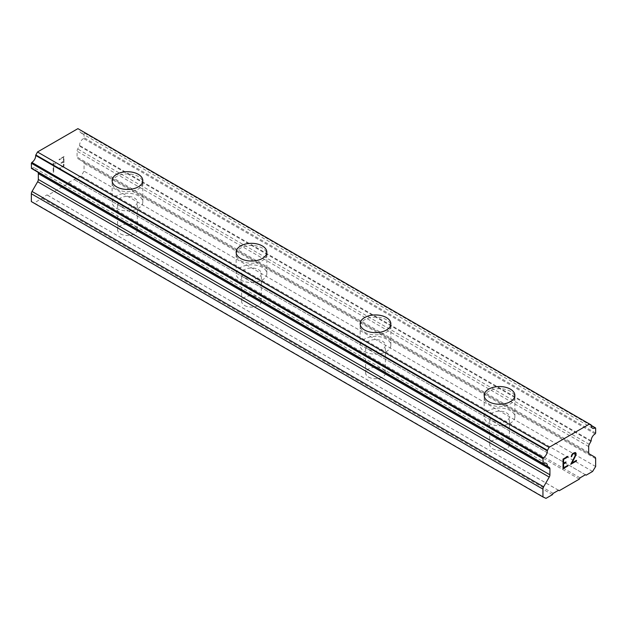 <?xml version="1.0" encoding="UTF-8"?>
<svg xmlns="http://www.w3.org/2000/svg" width="627" height="627" viewBox="0 0 627 627"><rect width="100%" height="100%" fill="white"/><g stroke="black" fill="none" stroke-linecap="round" stroke-linejoin="round"><path stroke-width="0.47" stroke-dasharray="3.13 2.35" d="M120.494 233.847A9.867 5.698 0 0 0 131.239 235.078A9.867 5.698 0 0 0 137.337 229.819A9.867 5.698 0 0 0 134.444 225.791A9.867 5.698 0 0 0 123.691 224.56A9.867 5.698 0 0 0 117.602 229.819A9.867 5.698 0 0 0 120.494 233.847M120.494 206.103A9.867 5.698 0 0 0 131.239 207.333A9.867 5.698 0 0 0 137.337 202.074A9.867 5.698 0 0 0 134.444 198.046A9.867 5.698 0 0 0 123.691 196.807A9.867 5.698 0 0 0 117.602 202.074A9.867 5.698 0 0 0 120.494 206.103M142.815 180.592L142.815 180.607A15.346 8.864 180 0 1 142.815 180.607A15.346 8.864 180 0 1 133.339 188.798A15.346 8.864 180 0 1 116.614 186.877A15.346 8.864 180 0 1 112.123 180.607A15.346 8.864 180 0 1 112.123 180.6L112.123 180.592M244.514 305.451A9.867 5.698 0 0 0 255.267 306.681A9.867 5.698 0 0 0 261.357 301.422A9.867 5.698 0 0 0 258.465 297.394A9.867 5.698 0 0 0 247.712 296.163A9.867 5.698 0 0 0 241.622 301.422A9.867 5.698 0 0 0 244.514 305.451M244.514 277.706A9.867 5.698 0 0 0 255.267 278.937A9.867 5.698 0 0 0 261.357 273.678A9.867 5.698 0 0 0 258.465 269.649A9.867 5.698 0 0 0 247.712 268.411A9.867 5.698 0 0 0 241.622 273.678A9.867 5.698 0 0 0 244.514 277.706M266.836 252.211L266.836 252.195A15.346 8.864 180 0 1 266.836 252.211A15.346 8.864 180 0 1 257.36 260.401A15.346 8.864 180 0 1 240.635 258.481A15.346 8.864 180 0 1 236.144 252.211A15.346 8.864 180 0 1 236.144 252.203L236.144 252.195M368.535 377.054A9.867 5.698 0 0 0 379.288 378.285A9.867 5.698 0 0 0 385.378 373.026A9.867 5.698 0 0 0 382.486 368.997A9.867 5.698 0 0 0 371.733 367.767A9.867 5.698 0 0 0 365.643 373.026A9.867 5.698 0 0 0 368.535 377.054M368.535 349.31A9.867 5.698 0 0 0 379.288 350.54A9.867 5.698 0 0 0 385.378 345.281A9.867 5.698 0 0 0 382.486 341.253A9.867 5.698 0 0 0 371.733 340.014A9.867 5.698 0 0 0 365.643 345.281A9.867 5.698 0 0 0 368.535 349.31M390.856 323.814L390.856 323.798A15.346 8.864 180 0 1 390.856 323.814A15.346 8.864 180 0 1 381.381 332.004A15.346 8.864 180 0 1 364.655 330.084A15.346 8.864 180 0 1 360.164 323.814A15.346 8.864 180 0 1 360.164 323.806L360.164 323.798M492.556 448.658A9.867 5.698 0 0 0 503.309 449.896A9.867 5.698 0 0 0 509.398 444.629A9.867 5.698 0 0 0 506.506 440.601A9.867 5.698 0 0 0 495.761 439.37A9.867 5.698 0 0 0 489.663 444.629A9.867 5.698 0 0 0 492.556 448.658M492.556 420.913A9.867 5.698 0 0 0 503.309 422.143A9.867 5.698 0 0 0 509.398 416.884A9.867 5.698 0 0 0 506.506 412.856A9.867 5.698 0 0 0 495.761 411.618A9.867 5.698 0 0 0 489.663 416.884A9.867 5.698 0 0 0 492.556 420.913M514.877 395.418L514.877 395.402A15.346 8.864 180 0 1 514.877 395.418A15.346 8.864 180 0 1 505.409 403.608A15.346 8.864 180 0 1 488.684 401.688A15.346 8.864 180 0 1 484.185 395.418A15.346 8.864 180 0 1 484.185 395.41L484.185 395.402M488.684 423.147A15.346 8.864 0 0 0 505.409 425.067A15.346 8.864 0 0 0 514.877 416.884A15.346 8.864 0 0 0 510.386 410.614A15.346 8.864 0 0 0 493.661 408.694A15.346 8.864 0 0 0 484.185 416.884A15.346 8.864 0 0 0 488.684 423.147M488.684 403.835A15.346 8.864 0 0 0 505.409 405.755A15.346 8.864 0 0 0 514.877 397.565A15.346 8.864 0 0 0 510.386 391.303A15.346 8.864 0 0 0 493.661 389.383A15.346 8.864 0 0 0 484.185 397.565A15.346 8.864 0 0 0 488.684 403.835M364.655 351.543A15.346 8.864 0 0 0 381.381 353.463A15.346 8.864 0 0 0 390.856 345.281A15.346 8.864 0 0 0 386.365 339.011A15.346 8.864 0 0 0 369.64 337.091A15.346 8.864 0 0 0 360.164 345.281A15.346 8.864 0 0 0 364.655 351.543M364.655 332.232A15.346 8.864 0 0 0 381.381 334.152A15.346 8.864 0 0 0 390.856 325.962A15.346 8.864 0 0 0 386.365 319.699A15.346 8.864 0 0 0 369.64 317.779A15.346 8.864 0 0 0 360.164 325.962A15.346 8.864 0 0 0 364.655 332.232M240.635 279.94A15.346 8.864 0 0 0 257.36 281.86A15.346 8.864 0 0 0 266.836 273.678A15.346 8.864 0 0 0 262.345 267.408A15.346 8.864 0 0 0 245.619 265.487A15.346 8.864 0 0 0 236.144 273.678A15.346 8.864 0 0 0 240.635 279.94M240.635 260.628A15.346 8.864 0 0 0 257.36 262.548A15.346 8.864 0 0 0 266.836 254.358A15.346 8.864 0 0 0 262.345 248.096A15.346 8.864 0 0 0 245.619 246.176A15.346 8.864 0 0 0 236.144 254.358A15.346 8.864 0 0 0 240.635 260.628M116.614 208.336A15.346 8.864 0 0 0 133.339 210.257A15.346 8.864 0 0 0 142.815 202.074A15.346 8.864 0 0 0 138.316 195.804A15.346 8.864 0 0 0 121.591 193.884A15.346 8.864 0 0 0 112.123 202.074A15.346 8.864 0 0 0 116.614 208.336M116.614 189.025A15.346 8.864 0 0 0 133.339 190.945A15.346 8.864 0 0 0 142.815 182.755A15.346 8.864 0 0 0 138.316 176.493A15.346 8.864 0 0 0 121.591 174.572A15.346 8.864 0 0 0 112.123 182.755A15.346 8.864 0 0 0 116.614 189.025M565.938 461.927L563.579 463.267M567.89 465.305L563.579 467.773M567.89 456.299L563.022 459.089L563.038 468.73M571.228 456.237L571.213 456.801M572.043 454.356L571.213 456.229M572.859 453.423L572.028 454.348M575.688 452.733L574.45 452.49L572.843 453.415M576.472 460.343L571.895 462.969M575.139 453.164L575.124 455.743L570.742 464.278M61.062 162.683L61.062 163.326L63.405 161.978L63.405 165.834L59.11 168.31L59.11 168.953L63.962 166.155L63.962 156.507L59.11 159.305L59.11 159.948L63.405 157.471L63.405 161.327L63.421 157.479L59.126 159.956L59.126 159.313L63.978 156.515L63.978 166.163L59.126 168.961L59.126 168.318L63.421 165.841L63.421 161.985L61.078 163.333L61.078 162.691L63.421 161.343L61.078 162.691M55.286 164.047L55.286 163.365L55.301 164.055L53.734 163.686L55.286 164.047M53.17 162.754L53.17 172.401L53.177 162.761M53.726 163.678L53.734 172.088L53.726 163.678M53.17 172.401L53.734 172.088L53.177 172.409M31.35 201.588L34.407 202.991L46.954 194.887L47.66 195.342L67.747 183.742L68.453 182.481L81.008 176.093L84.057 171.155L84.057 163.318A3.292 1.897 120 0 0 83.375 161.813L77.764 158.568A3.292 1.897 -60 0 1 77.082 157.064L77.082 151.232A3.292 1.897 -60 0 1 77.701 148.975L79.59 145.472A5.416 3.127 -60 0 1 83.579 138.536L84.057 137.689L84.057 132.814L83.595 132.548A5.416 3.127 -60 0 1 80.867 132.83A5.416 3.127 -60 0 1 79.762 129.969L79.621 129.624M36.021 171.093L37.706 172.072A3.292 1.897 -60 0 1 37.785 172.127M31.483 168.451L31.836 168.412A5.416 3.127 -60 0 1 34.704 168.044A5.416 3.127 -60 0 1 35.817 170.74L35.872 170.983M580.046 477.845L68.453 182.481M579.34 479.106L67.747 183.742M585.43 474.733L73.845 179.369M586.174 475.164L74.589 179.792M592.593 471.457L81.008 176.093M595.65 466.519L84.057 171.155M594.968 457.177L83.375 161.813M589.356 453.932L77.764 158.568L589.356 453.932M588.675 446.596L77.082 151.232M589.294 444.339L77.701 148.975M590.979 441.416L79.394 146.052M595.65 433.053L84.057 137.689M37.706 172.072L547.489 466.394M545.992 498.355L34.407 202.991M552.411 494.656L40.826 199.292M553.155 493.363L41.57 197.999M558.547 490.251L46.954 194.887M558.508 490.275L47.66 195.342M595.65 458.682L84.057 163.318M588.675 452.428L77.082 157.064M591.183 440.836L79.59 145.472M595.164 433.9L83.579 138.536M595.65 428.178L84.057 132.814M591.339 425.694L83.595 132.548M591.347 425.333L79.762 129.969M35.817 170.74L543.397 463.792L31.836 168.412M137.337 229.819L137.337 202.074M261.357 301.422L261.357 273.678M385.378 373.026L385.378 345.281M509.398 444.629L509.398 416.884M514.877 416.884L514.877 397.565M390.856 345.281L390.856 325.962M266.836 273.678L266.836 254.358M142.815 202.074L142.815 182.755M112.123 202.074L112.123 182.755M236.144 273.678L236.144 254.358M360.164 345.281L360.164 325.962M484.185 416.884L484.185 397.565M489.663 444.629L489.663 416.884M365.643 373.026L365.643 345.281M241.622 301.422L241.622 273.678M117.602 229.819L117.602 202.074M591.339 425.467L83.924 132.516M592.46 428.194L80.867 132.83M546.289 463.408L34.704 168.044"/><path stroke-width="0.94" d="M112.123 180.6A15.346 8.864 180 0 1 121.599 172.425A15.346 8.864 180 0 1 138.316 174.345A15.346 8.864 180 0 1 142.815 180.6M138.316 174.33A15.346 8.864 180 0 1 142.815 180.592A15.346 8.864 180 0 1 133.339 188.774A15.346 8.864 180 0 1 116.614 186.854A15.346 8.864 180 0 1 112.123 180.592A15.346 8.864 180 0 1 121.591 172.401A15.346 8.864 180 0 1 138.316 174.33M236.144 252.195A15.346 8.864 180 0 1 245.619 244.005A15.346 8.864 180 0 1 262.345 245.933A15.346 8.864 180 0 1 266.836 252.203A15.346 8.864 180 0 1 257.36 260.377A15.346 8.864 180 0 1 240.635 258.457A15.346 8.864 180 0 1 236.144 252.195A15.346 8.864 180 0 1 245.619 244.028A15.346 8.864 180 0 1 262.345 245.949A15.346 8.864 180 0 1 266.836 252.195M360.164 323.798A15.346 8.864 180 0 1 369.64 315.608A15.346 8.864 180 0 1 386.365 317.536A15.346 8.864 180 0 1 390.856 323.806A15.346 8.864 180 0 1 381.381 331.981A15.346 8.864 180 0 1 364.655 330.061A15.346 8.864 180 0 1 360.164 323.798A15.346 8.864 180 0 1 369.648 315.632A15.346 8.864 180 0 1 386.365 317.552A15.346 8.864 180 0 1 390.856 323.798M510.386 389.155A15.346 8.864 180 0 1 514.877 395.41A15.346 8.864 180 0 1 505.409 403.584A15.346 8.864 180 0 1 488.684 401.664A15.346 8.864 180 0 1 484.185 395.402A15.346 8.864 180 0 1 493.668 387.235A15.346 8.864 180 0 1 510.386 389.155M484.185 395.402A15.346 8.864 180 0 1 493.661 387.212A15.346 8.864 180 0 1 510.386 389.14A15.346 8.864 180 0 1 514.877 395.402M563.595 463.275L565.938 461.927L565.938 462.569L563.595 463.917L563.595 467.781L567.89 465.305L567.89 465.947L563.038 468.745L563.038 459.097L567.89 456.299L567.89 456.942L563.595 459.419L563.595 463.275L563.579 459.411L567.874 456.934L567.874 456.307M565.938 462.569L565.922 461.934M563.595 467.781L563.579 463.909L565.922 462.561M567.89 465.947L567.874 465.312M563.038 468.73L567.874 465.939M571.228 456.793L571.785 456.48L571.228 456.809L571.628 455.061L572.859 453.423L575.272 452.498L576.088 453.439L575.672 452.725M576.088 453.439L576.088 454.395L576.072 453.431M576.088 454.395L575.688 455.547L576.072 454.387M575.688 455.547L574.504 458.047L575.672 455.539M574.504 458.047L571.91 462.977L574.489 458.039M571.91 462.977L576.472 460.343L576.472 460.986L576.464 460.351M571.793 455.954L572.89 454.034L571.793 455.954M572.898 454.042L574.395 453.164L572.898 454.042M574.41 453.172L575.139 453.164L574.41 453.172M575.155 453.172L575.139 455.751L570.727 464.301L576.464 460.978M576.472 460.986L570.727 464.301M543.421 463.776A5.416 3.127 -60 0 1 546.289 463.408A5.416 3.127 -60 0 1 547.41 466.104L543.076 463.815L542.943 458.611L543.405 457.804A5.416 3.127 -60 0 0 547.238 450.797L549.08 447.349L589.513 424.009L591.347 425.333A5.416 3.127 -60 0 0 592.46 428.194A5.416 3.127 -60 0 0 595.18 427.912L595.65 428.178L595.65 433.053L595.164 433.9A5.416 3.127 -60 0 0 591.183 440.836L589.294 444.339A3.292 1.897 -60 0 0 588.675 446.596L588.675 452.428A3.292 1.897 -60 0 0 589.356 453.932L594.968 457.177A3.292 1.897 -60 0 1 595.65 458.682L595.65 466.519L592.593 471.457L586.174 475.164L585.43 474.733L580.046 477.845L579.34 479.106L559.253 490.706L558.547 490.251L553.155 493.363L552.411 494.656L545.992 498.355L542.943 496.952L542.943 489.115A3.292 1.897 -60 0 1 543.625 486.818L549.236 477.1L37.644 181.736L32.032 191.454A3.292 1.897 120 0 0 31.35 193.751L31.35 201.588L542.943 496.952M549.236 477.1A3.292 1.897 -60 0 0 549.918 474.804L549.918 468.972A3.292 1.897 -60 0 0 549.299 467.436L547.41 466.104M37.785 172.127A3.292 1.897 -60 0 1 38.325 173.608L38.325 179.44A3.292 1.897 -60 0 1 37.644 181.736M35.872 170.983L547.489 466.394M79.621 129.624L591.214 424.988L77.92 128.645L37.487 151.985L35.653 155.433A5.416 3.127 -60 0 1 31.82 162.44L31.35 163.247L31.483 168.451L543.076 463.815M589.513 424.009L77.92 128.645M549.08 447.349L37.487 151.985M542.943 463.486L31.35 168.122M549.299 467.436L547.606 466.457M549.918 468.972L38.325 173.608M559.253 490.706L558.508 490.275M595.18 427.912L591.339 425.694M547.379 450.296L35.786 154.932M547.238 450.797L35.653 155.433M543.405 457.804L31.82 162.44M542.943 458.611L31.35 163.247M549.918 474.804L38.325 179.44M543.625 486.818L32.032 191.454M542.943 489.115L31.35 193.751M595.517 427.88L591.339 425.467M547.543 466.433L35.951 171.069"/></g></svg>

